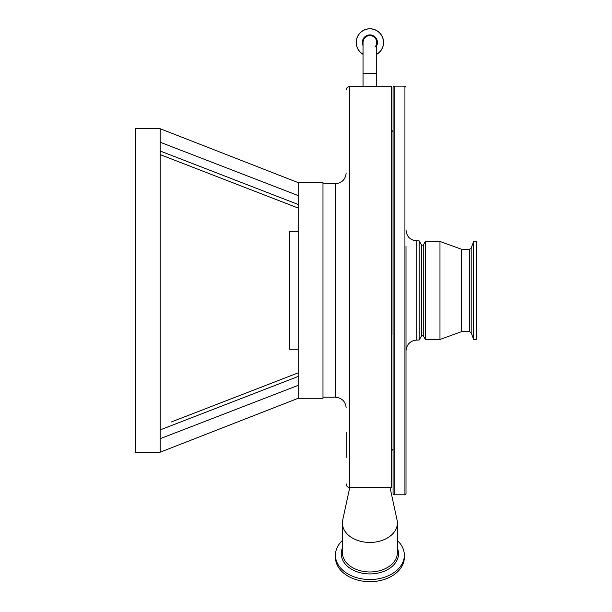 <?xml version="1.0" encoding="UTF-8"?>
<svg xmlns="http://www.w3.org/2000/svg" width="612" height="612" viewBox="0 0 612 612"><rect width="100%" height="100%" fill="white"/><g stroke="black" fill="none" stroke-linecap="round" stroke-linejoin="round"><path stroke-width="0.92" d="M369.885 35.611A6.847 6.847 0 0 1 376.732 42.458A6.847 6.847 0 0 0 369.885 35.611A6.847 6.847 0 0 0 363.038 42.458A6.847 6.847 0 0 1 369.885 35.611A6.847 6.847 0 0 0 363.038 42.458A6.847 6.847 0 0 1 369.885 35.611M391.45 487.473L391.45 86.667L349.398 86.667L349.398 487.473L391.45 487.473M368.569 86.782L369.862 86.782M346.163 457.684L346.163 432.279M363.038 86.667L363.038 73.463L376.732 73.463L376.732 86.667M298.182 363.681L298.182 365.402M298.182 368.738L298.182 372.861L171.016 422.104M160.16 142.221L160.16 128.719L298.182 182.636L298.182 195.572L298.182 182.636L322.983 182.636L322.983 398.29L298.182 398.29L298.182 195.572L160.16 142.221L160.16 452.199L298.182 398.29M376.732 54.315A13.693 13.693 0 0 0 369.885 28.764A13.693 13.693 0 0 0 363.038 54.315M160.16 128.719L135.367 128.719L135.367 452.199L160.16 452.199L160.16 438.697L298.182 385.346M160.16 362.166L160.16 369.526M160.16 406.773L160.16 411.669M298.182 349.23L289.56 349.23L289.56 231.696L298.182 231.696M349.758 487.473L342.705 520.07A27.494 19.446 0 0 0 342.391 523.008A27.494 19.446 0 0 0 358.609 540.74A27.494 19.446 0 0 0 388.138 537.55A27.494 19.446 0 0 0 397.387 523.008A27.494 19.446 0 0 0 397.066 520.07L390.02 487.473M342.391 540.511A34.448 24.358 0 0 0 335.437 555.183A34.448 24.358 0 0 0 355.756 577.399A34.448 24.358 0 0 0 392.751 573.406A34.448 24.358 0 0 0 404.341 555.183A34.448 24.358 0 0 0 397.387 540.511M335.437 555.183L335.437 557.318A34.448 24.358 0 0 0 355.756 579.533A34.448 24.358 0 0 0 392.751 575.54A34.448 24.358 0 0 0 404.341 557.318L404.341 555.183M160.16 214.277L160.16 218.759M160.16 154.346L160.16 151.011L298.182 204.477L298.182 207.675M298.182 376.449L160.16 429.915L160.16 426.579M298.182 360.407L298.182 362.702M374.957 47.063A6.847 6.847 0 0 0 376.732 42.458L376.732 73.463M349.398 487.473C347.333 487.144 346.254 485.936 346.163 483.863M473.619 241.457L476.633 241.457L476.633 339.469L473.619 339.469L473.619 241.457L471.186 248.135L471.186 332.783L469.565 331.65L461.54 331.65L439.974 339.469L425.409 339.469L423.259 335.751L423.259 245.175L421.645 245.175L419.151 240.86L416.795 240.86C410.247 240.225 406.651 236.63 406.008 230.081M423.259 335.751L421.645 335.751L421.645 245.175M425.409 339.469L425.409 241.457L423.259 245.175M439.974 339.469L439.974 241.457L425.409 241.457M461.54 331.65L461.54 249.268L439.974 241.457M406.008 246.253L406.008 493.716L404.93 494.794L404.93 86.131L394.151 86.131L394.151 494.794A1.079 1.079 0 0 1 393.072 493.716L393.072 87.21A1.079 1.079 0 0 1 394.151 86.131M393.072 355.488L393.072 493.716M406.008 468.379L406.008 484.551M421.645 335.751L419.151 340.058L419.151 240.86M391.45 433.112A2.693 2.693 0 0 1 391.558 433.87M391.45 147.806A2.693 2.693 0 0 0 391.558 147.048M391.94 334.672L391.94 131.419A0.535 0.535 0 0 0 391.558 131.932L391.558 448.994A0.535 0.535 0 0 0 391.94 449.506A1.614 1.614 0 0 1 393.072 451.052M391.94 246.253L391.94 131.419A1.614 1.614 0 0 0 393.072 129.874L393.072 87.21M393.072 340.394L393.072 147.53M393.072 132.437L393.072 129.874M406.008 339.851L406.008 290.463M322.983 397.211L335.384 397.211L335.384 183.715C341.932 183.072 345.528 179.477 346.163 172.928M376.732 45.655A7.558 7.558 0 0 0 369.885 34.899A7.558 7.558 0 0 0 363.038 45.655M376.732 54.216A13.602 13.602 0 0 0 369.885 28.856A13.602 13.602 0 0 0 363.038 54.216M342.391 523.008L342.391 552.537A27.494 19.446 0 0 0 358.609 570.269A27.494 19.446 0 0 0 388.138 567.087A27.494 19.446 0 0 0 397.387 552.537L397.387 523.008M342.391 548.038A28.634 20.242 0 0 0 354.585 570.797A28.634 20.242 0 0 0 388.888 568.831A28.634 20.242 0 0 0 397.387 548.038M383.579 42.458A13.693 13.693 0 0 0 369.885 28.764A13.693 13.693 0 0 0 356.192 42.458M469.565 331.65L469.565 249.268L461.54 249.268M419.151 340.058L416.795 340.058L416.795 240.86M349.398 86.667C347.432 86.858 346.354 87.937 346.163 89.903M298.182 208.065L160.168 154.599L298.182 208.065M335.384 183.715L322.983 183.715M335.384 397.211C341.932 397.846 345.528 401.441 346.163 407.99M363.038 73.463L363.038 42.458M404.93 494.794L394.151 494.794M471.186 332.783L473.619 339.469M471.186 248.135L469.565 249.268M416.795 340.058C410.247 340.7 406.651 344.296 406.008 350.844M404.93 86.131L406.008 87.21"/></g></svg>
